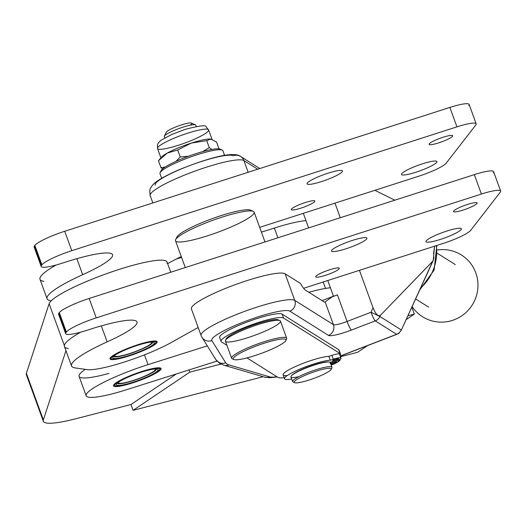 <?xml version="1.0" encoding="UTF-8"?>
<svg xmlns="http://www.w3.org/2000/svg" width="527" height="527" viewBox="0 0 527 527"><rect width="100%" height="100%" fill="white"/><g stroke="black" fill="none" stroke-linecap="round" stroke-linejoin="round"><path stroke-width="0.79" d="M35.204 247.73A27.193 4.209 -20 0 1 34.518 245.845L34.848 245.411A27.193 4.209 -20 0 1 64.709 231.267L449.867 107.429A25.105 3.887 -20 0 1 468.76 105.552M43.912 281.346A75.308 11.653 -20 0 1 56.158 264.995A75.308 11.653 160 0 0 39.986 279.31L47.055 298.737A75.308 11.653 -20 0 1 82.68 274.672L76.856 258.678L82.68 274.672A60.822 9.407 160 0 0 112.561 254.739A60.822 9.407 160 0 0 65.921 261.991L62.048 263.236A27.193 4.209 -20 0 1 41.192 266.478A27.193 4.209 -20 0 1 41.587 265.265L41.916 264.837L34.848 245.411L34.518 245.845L41.587 265.265L34.518 245.845A27.193 4.209 160 0 0 34.123 247.058L41.192 266.478M476.191 123.858A25.105 3.887 -20 0 1 475.828 124.971A25.105 3.887 160 0 0 456.942 126.849L71.777 250.687A27.193 4.209 160 0 0 41.916 264.837A27.193 4.209 -20 0 1 71.777 250.687L64.709 231.267L71.777 250.687L456.942 126.849L449.867 107.429L456.942 126.849A25.105 3.887 -20 0 1 476.191 123.858L469.122 104.432A25.105 3.887 160 0 0 449.867 107.429L64.709 231.267A27.193 4.209 160 0 0 34.848 245.411L41.916 264.837L41.587 265.265A27.193 4.209 160 0 0 62.048 263.236L65.921 261.991A60.822 9.407 -20 0 1 111.961 253.961A60.822 9.407 -20 0 1 82.68 274.672A75.308 11.653 160 0 0 50.981 300.765L50.981 300.765A75.308 11.653 -20 0 1 47.055 298.737M475.828 124.971L446.191 163.186A25.105 3.887 -20 0 1 418.629 176.249L259.679 227.354L418.629 176.249A25.105 3.887 160 0 0 446.191 163.186L475.828 124.971M181.262 256.557A75.308 11.653 160 0 0 169.43 262.67L167.639 263.665L169.43 262.67A75.308 11.653 -20 0 1 181.262 256.557M305.238 202.559A12.549 1.943 160 0 0 291.273 209.647A12.549 1.943 160 0 0 303.73 207.183A12.549 1.943 160 0 0 314.869 201.064A12.549 1.943 160 0 0 305.238 202.559A12.549 1.943 -20 0 1 312.043 203.521A12.549 1.943 -20 0 1 291.932 209.99A12.549 1.943 -20 0 1 305.238 202.559M443.055 137.264A12.549 1.943 160 0 0 429.09 144.352A12.549 1.943 160 0 0 441.547 141.882A12.549 1.943 160 0 0 452.68 135.762A12.549 1.943 160 0 0 443.055 137.264A12.549 1.943 -20 0 1 449.86 138.219A12.549 1.943 -20 0 1 429.742 144.688A12.549 1.943 -20 0 1 443.055 137.264M422.45 163.825A18.827 2.912 160 0 0 401.508 174.457A18.827 2.912 160 0 0 420.19 170.755A18.827 2.912 160 0 0 436.89 161.578A18.827 2.912 160 0 0 422.45 163.825A18.827 2.912 -20 0 1 432.66 165.267A18.827 2.912 -20 0 1 402.49 174.964A18.827 2.912 -20 0 1 422.45 163.825M328.011 173.199A18.827 2.912 160 0 0 307.063 183.831A18.827 2.912 160 0 0 325.745 180.135A18.827 2.912 160 0 0 342.451 170.959A18.827 2.912 160 0 0 328.011 173.199A18.827 2.912 -20 0 1 338.215 174.641A18.827 2.912 -20 0 1 308.045 184.345A18.827 2.912 -20 0 1 328.011 173.199M59.663 314.929A27.193 4.209 -20 0 1 58.971 313.045L59.307 312.61A27.193 4.209 -20 0 1 89.168 298.466L474.326 174.628A25.105 3.887 -20 0 1 493.219 172.751M68.372 348.545A75.308 11.653 -20 0 1 80.618 332.194A75.308 11.653 160 0 0 64.446 346.509L71.514 365.936A75.308 11.653 -20 0 1 107.139 341.871L101.316 325.877L107.139 341.871A60.822 9.407 160 0 0 137.02 321.938A60.822 9.407 160 0 0 90.374 329.191L86.507 330.436A27.193 4.209 -20 0 1 65.651 333.677A27.193 4.209 -20 0 1 66.04 332.465L66.376 332.036L59.307 312.61L58.971 313.045L66.04 332.465L58.971 313.045A27.193 4.209 160 0 0 58.576 314.257L65.651 333.677M500.65 191.051A25.105 3.887 -20 0 1 500.288 192.171A25.105 3.887 160 0 0 481.395 194.048A25.105 3.887 -20 0 1 500.65 191.051L493.582 171.631A25.105 3.887 160 0 0 474.326 174.628L481.395 194.048L96.237 317.886A27.193 4.209 160 0 0 66.376 332.036L66.04 332.465A27.193 4.209 160 0 0 86.507 330.436L90.374 329.191A60.822 9.407 -20 0 1 136.421 321.16A60.822 9.407 -20 0 1 107.139 341.871A75.308 11.653 160 0 0 75.44 367.965L87.126 369.618A52.311 8.096 160 0 0 170.959 342.662L193.89 329.869A75.308 11.653 -20 0 1 198.192 327.544A75.308 11.653 160 0 0 193.89 329.869L170.959 342.662A52.311 8.096 -20 0 1 87.126 369.618L75.44 367.965A75.308 11.653 -20 0 1 71.514 365.936M500.288 192.171L470.651 230.385A25.105 3.887 -20 0 1 443.088 243.448L303.598 288.295L443.088 243.448A25.105 3.887 160 0 0 470.651 230.385L500.288 192.171M129.227 355.903A25.105 3.887 160 0 0 157.151 341.727A25.105 3.887 160 0 0 132.237 346.661A25.105 3.887 160 0 0 109.972 358.9A25.105 3.887 160 0 0 129.227 355.903A25.105 3.887 -20 0 1 115.617 353.979A25.105 3.887 -20 0 1 155.847 341.048A25.105 3.887 -20 0 1 129.227 355.903M156.638 341.252A25.105 3.887 -20 0 1 156.394 341.641L156.242 341.937M329.698 269.758A12.549 1.943 160 0 0 315.732 276.846A12.549 1.943 160 0 0 328.189 274.383A12.549 1.943 160 0 0 339.322 268.263A12.549 1.943 160 0 0 329.698 269.758A12.549 1.943 -20 0 1 336.503 270.72A12.549 1.943 -20 0 1 316.391 277.189A12.549 1.943 -20 0 1 329.698 269.758M467.508 204.456A12.549 1.943 160 0 0 453.549 211.551A12.549 1.943 160 0 0 466 209.081A12.549 1.943 160 0 0 477.139 202.961A12.549 1.943 160 0 0 467.508 204.456A12.549 1.943 -20 0 1 474.313 205.418A12.549 1.943 -20 0 1 454.202 211.887A12.549 1.943 -20 0 1 467.508 204.456M446.909 231.024A18.827 2.912 160 0 0 425.968 241.656A18.827 2.912 160 0 0 444.65 237.954A18.827 2.912 160 0 0 461.349 228.777A18.827 2.912 160 0 0 446.909 231.024A18.827 2.912 -20 0 1 457.12 232.466A18.827 2.912 -20 0 1 426.949 242.163A18.827 2.912 -20 0 1 446.909 231.024M352.464 240.398A18.827 2.912 160 0 0 331.523 251.03A18.827 2.912 160 0 0 350.205 247.334A18.827 2.912 160 0 0 366.904 238.158A18.827 2.912 160 0 0 352.464 240.398A18.827 2.912 -20 0 1 362.675 241.84A18.827 2.912 -20 0 1 332.504 251.544A18.827 2.912 -20 0 1 352.464 240.398M191.512 309.112A50.21 7.767 -20 0 1 232.341 285.739A50.21 7.767 -20 0 1 285.1 273.79L300.443 283.421L285.1 273.79L294.784 300.397L333.4 324.639A12.549 1.943 160 0 0 347.095 321.463L371.028 312.241L373.063 307.788C375.692 314.237 378.149 316.74 380.435 315.298L432.891 261.082L433.793 258.289L433.635 253.23L434.564 246.188L433.234 260.483L401.383 330.014L432.66 261.359L380.435 315.298L379.888 316.49L401.258 329.915A8.366 8.208 122.1 0 1 396.607 334.302L375.231 320.877A8.366 0.988 -111.1 0 1 371.028 312.241L347.095 321.463L337.412 294.85L332.372 296.793L337.412 294.85L347.095 321.463A8.366 0.988 68.9 0 0 351.305 330.093L375.231 320.877L351.305 330.093A8.366 0.988 -111.1 0 1 347.095 321.463A12.549 1.943 -20 0 1 333.4 324.639L325.126 301.912L333.4 324.639A8.366 8.208 122.1 0 1 328.473 335.396A20.922 3.234 160 0 0 351.305 330.093A20.922 3.234 -20 0 1 328.473 335.396A8.366 8.208 -57.9 0 0 333.4 324.639L294.784 300.397L285.1 273.79A50.21 7.767 160 0 0 233.105 285.45A50.21 7.767 160 0 0 191.4 308.881L201.083 335.488A50.21 7.767 -20 0 1 242.789 312.056A50.21 7.767 -20 0 1 294.784 300.397A8.366 8.208 122.1 0 1 289.863 311.154L328.473 335.396L289.863 311.154A8.366 8.208 -57.9 0 0 294.784 300.397A50.21 7.767 160 0 0 242.789 312.056A50.21 7.767 160 0 0 201.083 335.488L201.933 337.234A8.366 8.261 -31.9 0 0 211.867 340.587A41.837 6.476 -20 0 1 245.892 321.108A41.837 6.476 -20 0 1 289.863 311.154A41.837 6.476 160 0 0 245.892 321.108A41.837 6.476 160 0 0 211.867 340.587A8.366 8.261 148.1 0 1 201.195 335.719A50.21 7.767 -20 0 1 201.083 335.488M89.168 298.466L96.237 317.886L481.395 194.048L474.326 174.628L89.168 298.466A27.193 4.209 160 0 0 59.307 312.61L66.376 332.036A27.193 4.209 -20 0 1 96.237 317.886L89.168 298.466M394.842 200.181L374.888 190.313L394.842 200.181M334.981 203.145L340.284 217.723L334.981 203.145M359.434 270.344L373.063 307.788L359.434 270.344M224.14 154.879L224.851 155.327L224.14 154.879L224.337 155.419L224.14 154.879A33.471 5.178 -20 0 1 224.574 155.373L222.881 150.722A33.471 5.178 160 0 0 222.447 150.221A33.471 5.178 160 0 0 187.777 157.995A33.471 5.178 160 0 0 159.977 173.614L161.67 178.271M340.495 354.025A33.471 5.178 -20 0 1 340.001 355.527A33.471 5.178 160 0 0 340.06 353.525A33.471 5.178 -20 0 1 340.495 354.025L339.078 350.139A33.471 5.178 160 0 0 338.644 349.638L340.06 353.525L283.519 318.025L340.06 353.525L338.644 349.638L282.103 314.138L283.519 318.025L282.103 314.138A33.471 5.178 160 0 0 247.44 321.911A33.471 5.178 160 0 0 219.634 337.53L221.05 341.417A33.471 5.178 -20 0 1 248.856 325.798A33.471 5.178 -20 0 1 283.519 318.025A33.471 5.178 160 0 0 246.985 326.503A33.471 5.178 160 0 0 221.485 341.918A33.471 5.178 -20 0 1 221.05 341.417M278.025 377.418L246.952 357.905L278.025 377.418A33.471 5.178 160 0 0 284.125 377.661A33.471 5.178 -20 0 1 278.025 377.418M226.926 345.337L221.485 341.918L226.926 345.337M420.559 288.157A48.115 47.193 -57.9 0 0 436.297 245.628A48.115 47.193 122.1 0 1 420.559 288.157M243.889 160.564A50.21 7.767 160 0 0 191.894 172.224A50.21 7.767 160 0 0 150.188 195.655A50.21 7.767 -20 0 1 191.894 172.224A50.21 7.767 -20 0 1 243.889 160.564L248.158 172.283L243.889 160.564L257.683 169.22L243.889 160.564A8.366 8.208 -57.9 0 0 240.589 156.46A8.366 8.208 122.1 0 1 243.889 160.564M305.416 290.14L324.033 301.833L305.416 290.14A41.837 4.941 -111.1 0 1 300.443 283.421A41.837 4.941 68.9 0 0 305.416 290.14M322.063 300.594L332.59 296.536A12.549 1.943 160 0 0 337.412 294.85A12.549 1.943 -20 0 1 332.59 296.536L325.126 301.912A41.837 4.941 -111.1 0 1 324.033 301.833A41.837 4.941 68.9 0 0 324.935 302.03A41.837 4.941 68.9 0 0 325.126 301.912L332.59 296.536L322.063 300.594M155.313 185.214A41.837 6.476 -20 0 1 189.345 165.735A41.837 6.476 -20 0 1 233.309 155.781A8.366 8.208 122.1 0 1 240.589 156.46C233.494 150.59 205.55 158.983 178.864 169.832C163.548 176.492 154.437 182.046 151.539 186.492C151.295 187.849 148.937 187.546 150.188 195.655L152.837 202.928M303.315 213.323L308.624 227.901L303.315 213.323M327.774 280.522L333.11 295.179A1.258 1.232 122.1 0 1 332.866 296.451A1.258 1.232 -57.9 0 0 333.11 295.179L327.774 280.522M201.933 337.234L215.741 359.46A8.366 8.261 -31.9 0 0 225.681 362.807L211.867 340.587L225.681 362.807A8.366 8.261 148.1 0 1 215.009 357.938M215.741 359.46L219.634 363.32L223.856 365.185A8.366 8.089 -73.6 0 0 229.041 364.921A117.152 18.122 -20 0 1 225.681 362.807A117.152 18.122 160 0 0 229.041 364.921A8.366 8.089 106.4 0 1 223.856 365.185L264.422 377.101A8.366 8.089 -73.6 0 0 269.607 376.845L229.041 364.921L269.607 376.845A8.366 8.089 106.4 0 1 264.422 377.101L269.593 377.734L277.314 376.976M276.978 376.759A41.837 6.476 -20 0 1 269.607 376.845A41.837 6.476 160 0 0 276.978 376.759M340.185 356.035L396.607 334.302L340.185 356.035M220.075 338.031A33.471 5.178 -20 0 1 245.575 322.623A33.471 5.178 -20 0 1 282.103 314.138L338.644 349.638A33.471 5.178 -20 0 1 339.065 350.804M433.234 260.483L401.383 330.014C397.18 335.851 398.596 332.787 396.785 334.342A8.366 0.988 -111.1 0 1 396.607 334.302A8.366 0.988 68.9 0 0 396.785 334.342L340.218 356.127M380.435 315.298C378.149 316.74 375.692 314.237 373.063 307.788L371.028 312.241L379.888 316.49L380.435 315.298M379.888 316.49L371.028 312.241A8.366 0.988 68.9 0 0 375.231 320.877A8.366 8.208 -57.9 0 0 379.888 316.49A8.366 8.208 122.1 0 1 375.231 320.877L396.607 334.302A8.366 8.208 -57.9 0 0 401.258 329.915L379.888 316.49M274.35 228.039A54.393 8.412 -20 0 1 305.956 220.569A54.393 8.412 160 0 0 274.35 228.039L277.894 237.782L274.35 228.039L261.418 232.137L274.35 228.039M170.755 272.228L167.033 262.005A62.759 9.71 160 0 0 114.511 270.931A62.759 9.71 160 0 0 51.211 300.798A62.759 9.71 -20 0 1 118.041 269.771A62.759 9.71 -20 0 1 167.006 263.263M264.989 241.933L254.146 212.144A41.837 6.476 160 0 0 217.355 218.698A41.837 6.476 160 0 0 176.117 238.902A41.837 6.476 -20 0 1 214.258 219.779A41.837 6.476 -20 0 1 253.309 211.367L250.681 210.181A39.749 6.146 160 0 0 213.58 218.171A39.749 6.146 160 0 0 177.349 236.333A39.749 6.146 -20 0 1 216.656 217.091A39.749 6.146 -20 0 1 251.484 210.958M411.831 307.208L414.334 314.092L406.159 319.599L414.334 314.092L411.831 307.208M367.53 345.613L357.622 352.28L340.435 356.72L357.622 352.28L367.53 345.613M263.105 376.719L133.087 410.335L130.966 404.505L75.974 418.728L130.966 404.505L133.087 410.335L263.105 376.719M27.233 375.652A66.942 10.356 -20 0 1 26.383 373.307L49.116 303.684A62.759 9.71 -20 0 1 51.211 300.798A62.759 9.71 160 0 0 49.116 303.684L64.353 345.554L49.116 303.684L26.383 373.307L43.346 419.92A66.942 10.356 160 0 0 75.974 418.728A66.942 10.356 -20 0 1 43.313 421.257A66.942 10.356 -20 0 1 43.346 419.92L65.961 350.666L43.346 419.92L26.383 373.307A66.942 10.356 160 0 0 26.35 374.644L43.313 421.257M189.002 369.954L189.799 372.148L220.997 364.085L189.799 372.148L133.087 410.335L189.799 372.148L189.002 369.954M407.918 315.752L414.334 314.092L407.918 315.752M176.328 373.966L130.966 404.505L176.328 373.966M207.295 345.87L148.028 364.631A54.393 8.412 160 0 0 87.218 393.03A54.393 8.412 160 0 0 126.513 389.736L216.979 361.094L126.513 389.736A54.393 8.412 -20 0 1 86.158 395.79A54.393 8.412 -20 0 1 148.028 364.631L207.295 345.87M160.564 369.809A25.316 3.913 -20 0 1 121.289 385.929A25.316 3.913 -20 0 1 129.958 375.817A25.316 3.913 -20 0 1 160.564 369.809A25.316 3.913 160 0 0 161.058 368.531A25.316 3.913 160 0 0 135.926 373.505A25.316 3.913 160 0 0 113.483 385.843A25.316 3.913 160 0 0 135.419 381.989A25.316 3.913 160 0 0 160.564 369.809M308.802 292.268A54.393 8.412 -20 0 1 330.416 287.768A54.393 8.412 160 0 0 308.802 292.268M333.09 296.088A54.393 8.412 -20 0 1 332.175 296.694M108.964 373.419A54.393 8.412 -20 0 1 85.315 369.361A54.393 8.412 160 0 0 79.09 376.364L86.158 395.79M144.464 354.836L148.028 364.631L144.464 354.836M175.952 259.192L181.571 257.413L175.952 259.192M279.87 320.574L278.289 319.863A28.03 4.335 160 0 0 252.123 325.495A28.03 4.335 160 0 0 226.57 338.308A28.03 4.335 160 0 0 226.254 338.802L225.503 340.363A29.288 4.532 -20 0 1 225.833 339.849A29.288 4.532 -20 0 1 252.532 326.463A29.288 4.532 -20 0 1 279.87 320.574A29.288 4.532 -20 0 1 254.475 335.396A29.288 4.532 -20 0 1 225.503 340.363M233.639 357.728A28.03 4.335 160 0 0 268.348 350.633A28.03 4.335 160 0 0 276.734 339.816A28.03 4.335 160 0 0 233.639 357.728A28.03 4.335 -20 0 1 263.329 343.499A28.03 4.335 -20 0 1 285.825 340.561A28.03 4.335 -20 0 1 261.056 353.465A28.03 4.335 -20 0 1 233.79 359.5A28.03 4.335 -20 0 1 233.639 357.728M286.668 338.209L280.45 321.121A29.288 4.532 160 0 0 254.693 325.706A29.288 4.532 160 0 0 225.833 339.849A29.288 4.532 160 0 0 225.404 341.153L231.63 358.241A29.288 4.532 -20 0 1 232.051 356.937A29.288 4.532 -20 0 1 260.918 342.794A29.288 4.532 -20 0 1 286.668 338.209A29.288 4.532 -20 0 1 285.937 339.875M233.257 359.045A29.288 4.532 -20 0 1 231.63 358.241M285.825 340.561L286.576 338.999A29.288 4.532 160 0 0 263.072 342.069A29.288 4.532 160 0 0 232.051 356.937A29.288 4.532 160 0 0 232.209 358.788L233.79 359.5M196.235 126.434L195.774 125.176A16.739 2.589 160 0 0 181.057 127.797A16.739 2.589 160 0 0 164.562 135.88A16.739 2.589 160 0 0 164.319 136.625L164.78 137.883M166.407 132.033A13.597 2.101 160 0 0 166.255 132.27L164.378 136.17A16.739 2.589 -20 0 1 164.562 135.88A16.739 2.589 -20 0 1 179.819 128.232A16.739 2.589 -20 0 1 195.445 124.866L191.492 123.081A13.597 2.101 160 0 0 178.805 125.815A13.597 2.101 160 0 0 166.407 132.033A13.597 2.101 -20 0 1 183.528 124.286A13.597 2.101 -20 0 1 189.957 125.248M298.816 376.673A20.922 3.234 -20 0 1 293.091 374.374A20.922 3.234 -20 0 1 316.589 364.348A20.922 3.234 -20 0 1 330.086 363.334M328.446 361.97A20.085 3.109 160 0 0 309.395 366.436A20.085 3.109 160 0 0 291.932 375.264A20.085 3.109 -20 0 1 309.395 366.436A20.085 3.109 -20 0 1 328.446 361.97M331.035 369.546A19.664 3.043 160 0 0 305.844 375.007A19.664 3.043 160 0 0 301.273 382.167A19.664 3.043 160 0 0 331.035 369.546A19.664 3.043 -20 0 1 313.367 378.57A19.664 3.043 -20 0 1 294.633 382.661A19.664 3.043 -20 0 1 311.674 372.714A19.664 3.043 -20 0 1 331.134 369.374A19.664 3.043 -20 0 1 331.035 369.546M331.951 367.253L330.258 362.589A20.922 3.234 160 0 0 309.487 366.706A20.922 3.234 160 0 0 290.937 376.897L292.637 381.561A20.922 3.234 -20 0 1 311.187 371.364A20.922 3.234 -20 0 1 331.951 367.253A20.922 3.234 -20 0 1 331.779 367.998A20.922 3.234 160 0 0 331.885 367.813A20.922 3.234 160 0 0 311.187 371.364A20.922 3.234 160 0 0 293.052 381.95L294.633 382.661M155.34 369.585A19.664 3.043 160 0 0 155.037 368.979A19.664 3.043 -20 0 1 155.34 369.585A19.664 3.043 -20 0 1 155.261 369.822A19.664 3.043 -20 0 1 137.883 378.88A19.664 3.043 -20 0 1 118.759 383.109A19.664 3.043 -20 0 1 118.384 382.319A19.664 3.043 160 0 0 135.834 379.605A19.664 3.043 160 0 0 155.34 369.585M114.682 355.448A19.664 3.043 160 0 0 134.181 352.003A19.664 3.043 160 0 0 151.328 342.109A19.664 3.043 -20 0 1 151.552 342.952A19.664 3.043 -20 0 1 134.181 352.003A19.664 3.043 -20 0 1 115.051 356.239A19.664 3.043 -20 0 1 114.682 355.448M253.309 211.367A41.837 6.476 -20 0 1 217.038 232.539A41.837 6.476 -20 0 1 175.649 239.633A41.837 6.476 -20 0 1 176.117 238.902A41.837 6.476 160 0 0 175.511 240.76L185.267 267.564M177.349 236.333A39.749 6.146 160 0 0 176.901 237.031L175.649 239.633M113.048 356.911A22.174 3.432 160 0 0 112.798 357.299A22.174 3.432 160 0 0 134.734 353.538A22.174 3.432 160 0 0 153.963 342.313A22.174 3.432 160 0 0 133.259 346.773A22.174 3.432 160 0 0 113.048 356.911A22.174 3.432 -20 0 1 147.138 342.734A22.174 3.432 -20 0 1 140.505 351.292A22.174 3.432 -20 0 1 113.048 356.911M152.823 342.089A20.922 3.234 -20 0 1 134.247 352.188A20.922 3.234 -20 0 1 113.522 356.39A20.922 3.234 160 0 0 134.247 352.188A20.922 3.234 160 0 0 152.823 342.089M111.5 357.405A23.847 3.689 160 0 0 141.025 351.364A23.847 3.689 160 0 0 148.166 342.161A23.847 3.689 160 0 0 111.5 357.405A23.847 3.689 -20 0 1 136.756 345.297A23.847 3.689 -20 0 1 155.893 342.8A23.847 3.689 -20 0 1 134.826 353.782A23.847 3.689 -20 0 1 111.625 358.913A23.847 3.689 -20 0 1 111.5 357.405M110.953 358.498L110.624 358.373M156.519 369.177A20.922 3.234 -20 0 1 137.349 379.282A20.922 3.234 -20 0 1 117.231 383.261A20.922 3.234 160 0 0 137.349 379.282A20.922 3.234 160 0 0 156.519 369.177A20.922 3.234 160 0 0 156.526 368.959A20.922 3.234 -20 0 1 156.519 369.177M158.126 369.928A22.174 3.432 160 0 0 157.665 369.19A22.174 3.432 160 0 0 136.098 373.959A22.174 3.432 160 0 0 116.507 384.17A22.174 3.432 160 0 0 135.847 381.324A22.174 3.432 160 0 0 158.126 369.928A22.174 3.432 -20 0 1 126.197 384.196A22.174 3.432 -20 0 1 127.481 377.431A22.174 3.432 -20 0 1 158.126 369.928M159.701 369.381A23.847 3.689 160 0 0 126.743 377.451A23.847 3.689 160 0 0 125.367 384.723A23.847 3.689 160 0 0 159.701 369.381A23.847 3.689 -20 0 1 159.602 369.671A23.847 3.689 -20 0 1 138.529 380.652A23.847 3.689 -20 0 1 115.334 385.784A23.847 3.689 -20 0 1 135.274 373.986A23.847 3.689 -20 0 1 159.701 369.381M159.602 369.671L160.353 368.109A25.105 3.887 160 0 0 160.399 367.998A25.105 3.887 -20 0 1 160.201 368.373L160.043 368.683M114.84 385.402L114.524 385.277A25.105 3.887 -20 0 1 114.016 385.171M114.03 385.197L113.733 385.059A25.105 3.887 -20 0 1 113.641 385.013A25.105 3.887 160 0 0 113.733 385.059L113.733 385.059M216.551 142.033L219.041 148.877L216.551 142.033L210.82 139.082A27.193 4.209 160 0 0 191.38 143.061L206.722 140.643L210.886 139.095A27.193 4.209 160 0 0 210.82 139.082L216.551 142.033M161.19 157.731A27.193 4.209 -20 0 1 167.237 153.093A27.193 4.209 -20 0 1 191.38 143.061A27.193 4.209 -20 0 1 210.82 139.082L206.722 140.643L191.38 143.061L177.671 149.984L167.237 153.093L158.443 160.715L160.992 167.698L162.639 168.871L160.992 167.698L158.443 160.715L159.068 159.991L167.237 153.093L177.671 149.984L191.38 143.061A27.193 4.209 160 0 0 167.237 153.093A27.193 4.209 160 0 0 161.69 157L159.068 159.991M209.265 147.632L211.959 149.437L209.265 147.632L206.722 140.643L209.265 147.632L202.513 151.677L209.265 147.632M180.214 156.974L188.547 156.223L180.214 156.974L177.671 149.984L180.214 156.974L175.959 161.361L180.214 156.974M160.992 167.698L165.247 166.987L160.992 167.698M187.77 133.153A27.193 4.209 160 0 0 157.52 148.515A27.193 4.209 -20 0 1 187.77 133.153A27.193 4.209 -20 0 1 208.626 129.912A27.193 4.209 160 0 0 187.77 133.153M157.52 148.515L157.494 144.589L158.792 142.323L161.012 140.274L171.644 134.504L185.267 129.339C199.575 125.643 206.525 124.827 206.123 126.888L208.626 129.912A27.193 4.209 -20 0 1 184.509 143.166A27.193 4.209 -20 0 1 157.52 148.515L161.124 158.416M161.091 170.629L160.089 172.711A33.471 5.178 -20 0 1 189.661 157.303A33.471 5.178 -20 0 1 222.216 150.096L220.115 149.148A31.798 4.921 160 0 0 189.18 155.992A31.798 4.921 160 0 0 161.091 170.629A31.798 4.921 160 0 0 160.998 171.525A31.798 4.921 -20 0 1 189.18 155.992A31.798 4.921 -20 0 1 220.754 149.773M226.57 338.308A28.03 4.335 -20 0 1 253.968 324.849A28.03 4.335 -20 0 1 278.816 320.311M287.294 375.534A25.942 4.012 -20 0 1 294.685 366.884A25.942 4.012 -20 0 1 328.835 356.357L331.898 355.35A9.414 1.456 -20 0 1 339.493 354.144A9.414 1.456 160 0 0 339.48 354.104A9.414 1.456 160 0 0 331.898 355.35L328.835 356.357A25.942 4.012 160 0 0 300.706 364.289A25.942 4.012 160 0 0 283.104 374.855L284.521 378.742A25.942 4.012 -20 0 1 302.116 368.175A25.942 4.012 -20 0 1 330.245 360.237L328.835 356.357L330.245 360.237L333.314 359.23L331.898 355.35L333.314 359.23A9.414 1.456 -20 0 1 340.897 357.991A9.414 1.456 -20 0 1 340.903 358.024L341.048 358.768L330.106 362.372L341.048 358.768L340.903 358.024A9.414 1.456 160 0 0 333.314 359.23L330.245 360.237A25.942 4.012 160 0 0 294.165 371.687A25.942 4.012 160 0 0 291.701 378.985A25.942 4.012 -20 0 1 284.521 378.742M330.508 363.281L340.205 360.093L339.869 359.157L340.205 360.093L338.782 361.351L340.205 360.093L330.508 363.281M335.976 359.085A3.136 0.487 160 0 0 332.603 360.817A3.136 0.487 160 0 0 335.719 360.204A3.136 0.487 160 0 0 338.505 358.67A3.136 0.487 160 0 0 335.976 359.085A3.136 0.487 -20 0 1 337.873 359.243A3.136 0.487 -20 0 1 332.814 360.909A3.136 0.487 -20 0 1 335.976 359.085M333.789 362.517A3.136 0.487 160 0 0 330.725 363.88A3.136 0.487 -20 0 1 333.789 362.517A3.136 0.487 -20 0 1 335.851 362.569A3.136 0.487 -20 0 1 330.89 364.335A3.136 0.487 160 0 0 334.283 363.34A3.136 0.487 160 0 0 336.312 362.102A3.136 0.487 160 0 0 333.789 362.517M340.877 357.958L339.493 354.144M331.173 365.106A9.414 1.456 160 0 0 338.782 361.351A9.414 1.456 -20 0 1 331.173 365.106M437.285 249.989A36.475 35.777 122.1 0 1 476.527 275.087A36.475 35.777 122.1 0 1 457.238 318.46A36.475 35.777 122.1 0 1 412.114 306.595A36.475 35.777 -57.9 0 0 457.238 318.46A36.475 35.777 -57.9 0 0 476.527 275.087A36.475 35.777 -57.9 0 0 437.285 249.989M325.521 288.427L323.183 281.998M455.341 264.607L437.364 253.316M428.642 307.129L415.619 298.947M419.723 289.982L434.162 270.002L436.811 245.463M259.811 168.535L240.589 156.46M331.885 367.813L331.134 369.374M155.261 369.822L155.682 368.946M118.759 383.109L117.87 382.707M151.552 342.952L151.974 342.076M115.051 356.239L114.161 355.837M155.893 342.8L156.644 341.239M111.625 358.913L110.051 358.195M113.931 385.151L115.334 385.784M208.626 129.912L212.236 139.813M339.48 354.104L340.897 357.991"/></g></svg>
